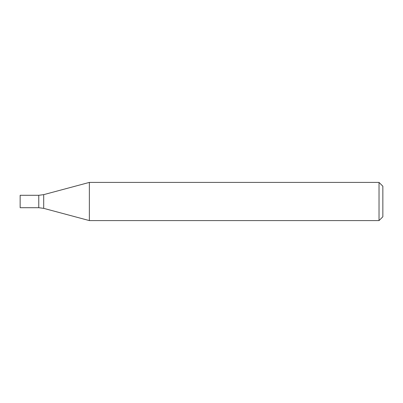 <?xml version="1.0" encoding="UTF-8"?>
<svg xmlns="http://www.w3.org/2000/svg" width="403" height="403" viewBox="0 0 403 403"><rect width="100%" height="100%" fill="white"/><g stroke="black" fill="none" stroke-linecap="round" stroke-linejoin="round"><path stroke-width="0.6" d="M379.032 201.5L379.032 220.587L89.365 220.587L89.365 182.413L379.032 182.413L379.032 201.5M379.032 182.413L382.85 186.226L382.85 216.774L379.032 220.587M43.705 208.356L43.705 194.644L38.764 195.294L38.764 207.706L20.15 207.706L20.15 195.294L38.764 195.294L38.764 207.706L43.705 208.356L89.365 220.587M43.705 194.644L89.365 182.413"/></g></svg>
